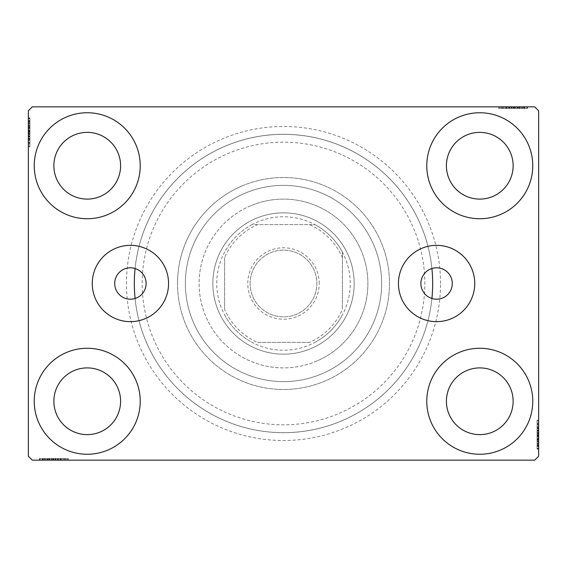 <?xml version="1.0" encoding="UTF-8"?>
<svg xmlns="http://www.w3.org/2000/svg" width="567" height="567" viewBox="0 0 567 567"><rect width="100%" height="100%" fill="white"/><g stroke="black" fill="none" stroke-linecap="round" stroke-linejoin="round"><path stroke-width="0.43" stroke-dasharray="2.83 2.13" d="M431.912 268.51A15.699 15.699 0 0 0 431.912 298.49A149.164 149.164 0 0 1 135.088 298.49A149.164 149.164 0 0 0 340.455 421.359A149.164 149.164 0 0 0 421.359 226.545A149.164 149.164 0 0 0 226.545 145.641A149.164 149.164 0 0 0 145.641 340.455A149.164 149.164 0 0 0 431.912 298.49A15.699 15.699 0 0 0 452.289 283.5A15.699 15.699 0 0 0 431.912 268.51A149.164 149.164 0 0 0 135.088 268.51A15.699 15.699 0 0 0 114.711 283.5A15.699 15.699 0 0 0 135.088 298.49A15.699 15.699 0 0 0 135.088 268.51A149.164 149.164 0 0 1 431.912 268.51M474.742 283.5A38.152 38.152 0 0 0 436.59 245.348A38.152 38.152 0 0 0 398.438 283.5A38.152 38.152 0 0 0 436.59 321.652A38.152 38.152 0 0 0 474.742 283.5M168.562 283.5A38.152 38.152 0 0 0 130.41 245.348A38.152 38.152 0 0 0 92.258 283.5A38.152 38.152 0 0 0 130.41 321.652A38.152 38.152 0 0 0 168.562 283.5M440.516 283.5A157.016 157.016 0 0 0 283.5 126.484A157.016 157.016 0 0 0 126.484 283.5A157.016 157.016 0 0 0 283.5 440.516A157.016 157.016 0 0 0 440.516 283.5M134.336 283.5A149.164 149.164 0 0 1 283.5 134.336A149.164 149.164 0 0 1 432.664 283.5A149.164 149.164 0 0 1 283.5 432.664A149.164 149.164 0 0 1 134.336 283.5M34.24 401.259A52.993 52.993 0 0 1 87.233 348.266A52.993 52.993 0 0 1 140.226 401.259A52.993 52.993 0 0 1 87.233 454.252A52.993 52.993 0 0 1 34.24 401.259A52.993 52.993 0 0 1 87.233 348.266A52.993 52.993 0 0 1 140.226 401.259A52.993 52.993 0 0 1 87.233 454.252A52.993 52.993 0 0 1 34.24 401.259A52.993 52.993 0 0 1 87.233 348.266A52.993 52.993 0 0 1 140.226 401.259A52.993 52.993 0 0 1 87.233 454.252A52.993 52.993 0 0 1 34.24 401.259M426.774 165.741A52.993 52.993 0 0 1 479.767 112.748A52.993 52.993 0 0 1 532.76 165.741A52.993 52.993 0 0 1 479.767 218.734A52.993 52.993 0 0 1 426.774 165.741A52.993 52.993 0 0 1 479.767 112.748A52.993 52.993 0 0 1 532.76 165.741A52.993 52.993 0 0 1 479.767 218.734A52.993 52.993 0 0 1 426.774 165.741A52.993 52.993 0 0 1 479.767 112.748A52.993 52.993 0 0 1 532.76 165.741A52.993 52.993 0 0 1 479.767 218.734A52.993 52.993 0 0 1 426.774 165.741M426.774 401.259A52.993 52.993 0 0 1 479.767 348.266A52.993 52.993 0 0 1 532.76 401.259A52.993 52.993 0 0 1 479.767 454.252A52.993 52.993 0 0 1 426.774 401.259A52.993 52.993 0 0 1 479.767 348.266A52.993 52.993 0 0 1 532.76 401.259A52.993 52.993 0 0 1 479.767 454.252A52.993 52.993 0 0 1 426.774 401.259A52.993 52.993 0 0 1 479.767 348.266A52.993 52.993 0 0 1 532.76 401.259A52.993 52.993 0 0 1 479.767 454.252A52.993 52.993 0 0 1 426.774 401.259M34.24 165.741A52.993 52.993 0 0 1 87.233 112.748A52.993 52.993 0 0 1 140.226 165.741A52.993 52.993 0 0 1 87.233 218.734A52.993 52.993 0 0 1 34.24 165.741A52.993 52.993 0 0 1 87.233 112.748A52.993 52.993 0 0 1 140.226 165.741A52.993 52.993 0 0 1 87.233 218.734A52.993 52.993 0 0 1 34.24 165.741A52.993 52.993 0 0 1 87.233 112.748A52.993 52.993 0 0 1 140.226 165.741A52.993 52.993 0 0 1 87.233 218.734A52.993 52.993 0 0 1 34.24 165.741M185.366 283.5A98.134 98.134 0 0 1 283.5 185.366A98.134 98.134 0 0 1 381.634 283.5A98.134 98.134 0 0 1 283.5 381.634A98.134 98.134 0 0 1 185.366 283.5A98.134 98.134 0 0 1 283.5 185.366A98.134 98.134 0 0 1 381.634 283.5A98.134 98.134 0 0 1 283.5 381.634A98.134 98.134 0 0 1 185.366 283.5A98.134 98.134 0 0 1 283.5 185.366A98.134 98.134 0 0 1 381.634 283.5A98.134 98.134 0 0 1 283.5 381.634A98.134 98.134 0 0 1 185.366 283.5A98.134 98.134 0 0 1 283.5 185.366A98.134 98.134 0 0 1 381.634 283.5A98.134 98.134 0 0 1 283.5 381.634A98.134 98.134 0 0 1 185.366 283.5M177.514 283.5A105.986 105.986 0 0 1 283.5 177.514A105.986 105.986 0 0 1 389.486 283.5A105.986 105.986 0 0 1 283.5 389.486A105.986 105.986 0 0 1 177.514 283.5A105.986 105.986 0 0 1 283.5 177.514A105.986 105.986 0 0 1 389.486 283.5A105.986 105.986 0 0 1 283.5 389.486A105.986 105.986 0 0 1 177.514 283.5M53.865 165.741A33.368 33.368 0 0 1 87.233 132.373A33.368 33.368 0 0 1 120.594 165.741A33.368 33.368 0 0 1 87.233 199.102A33.368 33.368 0 0 1 53.865 165.741M446.406 401.259A33.368 33.368 0 0 1 479.767 367.898A33.368 33.368 0 0 1 513.135 401.259A33.368 33.368 0 0 1 479.767 434.627A33.368 33.368 0 0 1 446.406 401.259M446.406 165.741A33.368 33.368 0 0 1 479.767 132.373A33.368 33.368 0 0 1 513.135 165.741A33.368 33.368 0 0 1 479.767 199.102A33.368 33.368 0 0 1 446.406 165.741M53.865 401.259A33.368 33.368 0 0 1 87.233 367.898A33.368 33.368 0 0 1 120.594 401.259A33.368 33.368 0 0 1 87.233 434.627A33.368 33.368 0 0 1 53.865 401.259M509.768 106.858L527.225 106.858L509.768 106.858L509.768 108.425L506.444 108.425L506.43 106.858L527.225 106.858L499.399 106.858L526.871 106.858L499.399 106.858L526.871 106.858L499.399 106.858L526.871 106.858L499.399 106.858L526.871 106.858L506.43 106.858L506.444 108.425L526.871 108.425L526.871 106.858L499.399 106.858L527.579 106.858L499.399 106.858L526.871 106.858L499.399 106.858L526.871 106.858L526.871 108.425L518.068 108.425L518.068 106.858L518.068 108.425L526.871 108.425L526.871 106.858L526.871 108.425L499.399 108.425L499.399 106.858L499.399 108.425L527.579 108.425L527.579 106.858L498.691 106.858L527.579 106.858L498.691 106.858L527.579 106.858L498.691 106.858L527.579 106.858L527.579 108.425L524.411 108.425L524.411 106.858M534.724 106.858L32.276 106.858L28.35 110.785L28.35 456.215L32.276 460.142L534.724 460.142L538.65 456.215L538.65 110.785L534.724 106.858M519.889 108.425L499.399 108.425L527.225 108.425L522.646 108.425L524.936 108.425L524.936 106.858L522.646 106.858L527.225 106.858L522.646 106.858L527.225 106.858L522.646 106.858L527.225 106.858L524.936 106.858L524.936 108.425L522.646 108.425L522.646 106.858L522.646 108.425L524.759 108.425L524.759 106.858L501.512 106.858L524.759 106.858L501.512 106.858L524.759 106.858L508.911 106.858L524.759 106.858L524.759 108.425L499.399 108.425L499.399 106.858L499.399 108.425L526.871 108.425L526.871 106.858L526.871 108.425L499.399 108.425L499.399 106.858L499.399 108.425L519.889 108.425L519.889 106.858M57.232 460.142L39.775 460.142L57.232 460.142L57.232 458.575L60.556 458.575L60.57 460.142L39.775 460.142L67.601 460.142L40.129 460.142L67.601 460.142L40.129 460.142L67.601 460.142L40.129 460.142L67.601 460.142L40.129 460.142L60.57 460.142L60.556 458.575L40.129 458.575L40.129 460.142L67.601 460.142L39.421 460.142L67.601 460.142L40.129 460.142L67.601 460.142L40.129 460.142L40.129 458.575L48.932 458.575L48.932 460.142L48.932 458.575L40.129 458.575L40.129 460.142L40.129 458.575L67.601 458.575L67.601 460.142L67.601 458.575L39.421 458.575L39.421 460.142L68.309 460.142L39.421 460.142L68.309 460.142L39.421 460.142L68.309 460.142L39.421 460.142L39.421 458.575L42.589 458.575L42.589 460.142M47.111 458.575L67.601 458.575L39.775 458.575L44.354 458.575L42.064 458.575L42.064 460.142L39.775 460.142L44.354 460.142L39.775 460.142L44.354 460.142L39.775 460.142L42.064 460.142L42.064 458.575L44.354 458.575L44.354 460.142L44.354 458.575L42.242 458.575L42.242 460.142L65.489 460.142L42.242 460.142L65.489 460.142L42.242 460.142L58.089 460.142L42.242 460.142L42.242 458.575L67.601 458.575L67.601 460.142L67.601 458.575L40.129 458.575L40.129 460.142L40.129 458.575L67.601 458.575L67.601 460.142L67.601 458.575L47.111 458.575L47.111 460.142M538.65 431.26L538.65 448.717L538.65 431.26L537.077 431.26L537.077 427.936L538.65 427.936L538.65 448.717L538.65 427.936L537.077 427.936L537.077 430.792L538.65 430.778L538.65 420.182L538.65 449.071L538.65 420.891L538.65 449.071L538.65 430.778L537.077 430.792L537.077 426.597L538.65 426.597M537.077 445.903L537.077 420.891L537.077 448.369L538.65 448.369L538.65 420.891L538.65 448.369L538.65 420.891L538.65 448.369L537.077 448.369L538.65 448.369L537.077 448.369L537.077 439.56L538.65 439.56L537.077 439.56L537.077 448.369L538.65 448.369L537.077 448.369L537.077 420.891L538.65 420.891L537.077 420.891L537.077 449.071L538.65 449.071L538.65 420.182L538.65 449.071L538.65 420.182L538.65 449.071L537.077 449.071L537.077 445.903L538.65 445.903M537.077 441.594L537.077 423.705L537.077 448.717L537.077 444.138L537.077 446.427L538.65 446.427L538.65 444.138L538.65 448.717L538.65 444.138L538.65 448.717L538.65 444.138L538.65 448.717L538.65 446.427L537.077 446.427L537.077 444.138L538.65 444.138L537.077 444.138L537.077 446.25L538.65 446.25L538.65 423.003L538.65 446.25L538.65 423.003L538.65 446.25L538.65 430.403L538.65 446.25L537.077 446.25L537.077 441.594L538.65 441.594M28.35 135.74L28.35 118.283L28.35 135.74L29.923 135.74L29.923 139.064L28.35 139.064L28.35 118.283L28.35 139.064L29.923 139.064L29.923 136.208L28.35 136.222L28.35 146.818L28.35 117.929L28.35 146.109L28.35 117.929L28.35 136.222L29.923 136.208L29.923 140.403L28.35 140.403M29.923 121.097L29.923 146.109L29.923 118.631L28.35 118.631L28.35 146.109L28.35 118.631L28.35 146.109L28.35 118.631L29.923 118.631L28.35 118.631L29.923 118.631L29.923 127.44L28.35 127.44L29.923 127.44L29.923 118.631L28.35 118.631L29.923 118.631L29.923 146.109L28.35 146.109L29.923 146.109L29.923 117.929L28.35 117.929L28.35 146.818L28.35 117.929L28.35 146.818L28.35 117.929L29.923 117.929L29.923 121.097L28.35 121.097M29.923 125.406L29.923 143.295L29.923 118.283L29.923 122.862L29.923 120.573L28.35 120.573L28.35 122.862L28.35 118.283L28.35 122.862L28.35 118.283L28.35 122.862L28.35 118.283L28.35 120.573L29.923 120.573L29.923 122.862L28.35 122.862L29.923 122.862L29.923 120.75L28.35 120.75L28.35 143.997L28.35 120.75L28.35 143.997L28.35 120.75L28.35 136.597L28.35 120.75L29.923 120.75L29.923 125.406L28.35 125.406M29.923 123.216L28.35 123.216M29.923 121.147L28.35 121.147M29.923 125.619L29.923 146.109L29.923 118.631L29.923 146.109L28.35 146.109L29.923 146.109L28.35 146.109L29.923 146.109L29.923 125.619L28.35 125.619M29.923 130.261L29.923 139.482L29.923 130.261L28.35 130.261L28.35 139.482L28.35 130.261L28.35 139.482L28.35 130.261L29.923 130.261L29.923 139.482L28.35 139.482L29.923 139.482L29.923 130.261L28.35 130.261L29.923 130.261M29.923 125.264L29.923 146.109L29.923 118.631L29.923 146.109L28.35 146.109L29.923 146.109L28.35 146.109L29.923 146.109L29.923 125.264L28.35 125.264M29.923 139.305L29.923 118.631L28.35 118.631L29.923 118.631L28.35 118.631L29.923 118.631L28.35 118.631L29.923 118.631L29.923 146.109L28.35 146.109L29.923 146.109L28.35 146.109L29.923 146.109L29.923 139.305L28.35 139.305M29.923 139.078L28.35 139.078M29.923 140.403L29.923 117.929L29.923 123.932L28.35 123.932M29.923 123.932L29.923 125.328L28.35 125.328M29.923 125.328L29.923 132.387L28.35 132.38L29.923 132.387L29.923 117.929L28.35 117.929L29.923 117.929L29.923 132.253L28.35 132.253L29.923 132.26L29.923 146.818L28.35 146.818L29.923 146.818L29.923 132.38L29.923 143.997L28.35 143.997L29.923 143.997L29.923 120.75L28.35 120.75L29.923 120.75L29.923 132.387L28.35 132.38L29.923 132.387L29.923 117.929L29.923 132.253L28.35 132.253L29.923 132.26L29.923 146.818L28.35 146.818M29.923 128.099L28.35 128.099M29.923 142.168L28.35 142.168M29.923 140.474L28.35 140.474M29.923 140.517L28.35 140.517M29.923 136.966L28.35 136.966M29.923 134.23L28.35 134.23M29.923 146.818L29.923 120.75L29.923 139.064L29.923 125.385L28.35 125.364L29.923 125.385L29.923 118.631L28.35 118.631L29.923 118.631L29.923 146.109L28.35 146.109L29.923 146.109L29.923 145.124L28.35 145.124M29.923 133.458L28.35 133.458M29.923 126.434L28.35 126.434L28.35 131.672L28.35 121.451L28.35 126.434L29.923 126.434L29.923 131.672L29.923 126.434M29.923 145.124L29.923 132.026L29.923 143.295L28.35 143.295L28.35 121.451L28.35 143.295L29.923 143.295L29.923 121.451L28.35 121.451L29.923 121.451L29.923 132.033L28.35 132.026L29.923 132.033L29.923 118.631L28.35 118.631L29.923 118.631L29.923 127.44L28.35 127.44L29.923 127.44L29.923 118.631L28.35 118.631L29.923 118.631L29.923 146.109L28.35 146.109L29.923 146.109L29.923 118.631L28.35 118.631L29.923 118.631L29.923 138.717L28.35 138.717L29.923 138.717L29.923 135.761L28.35 135.761L29.923 135.761L29.923 139.064L28.35 139.064M29.923 139.255L28.35 139.255M29.923 134.485L28.35 134.485M29.923 131.672L28.35 131.672L29.923 131.672M29.923 131.346L28.35 131.346M29.923 143.997L28.35 143.997M29.923 143.295L28.35 143.295L29.923 143.295M29.923 121.451L28.35 121.451M29.923 142.523L28.35 142.523M29.923 122.153L28.35 122.153M29.923 139.064L29.923 128.617L29.923 136.597L28.35 136.597L29.923 136.597L29.923 128.603L28.35 128.617L29.923 128.617L29.923 118.283L28.35 118.283L29.923 118.283L29.923 120.573L29.923 118.283L28.35 118.283L29.923 118.283L29.923 120.573L28.35 120.573L29.923 120.573L29.923 122.862L28.35 122.862L29.923 122.862L29.923 118.283L29.923 135.74M29.923 133.897L28.35 133.897M29.923 132.076L28.35 132.076M29.923 127.185L28.35 127.185M29.923 124.081L28.35 124.081M29.923 120.998L28.35 120.998M29.923 120.75L28.35 120.75L29.923 120.75L29.923 128.603L29.923 120.75M29.923 123.982L28.35 123.982M29.923 125.895L28.35 125.895M29.923 127.965L28.35 127.965M29.923 130.708L28.35 130.708M29.923 133.798L28.35 133.798M29.923 138.376L28.35 138.376M29.923 136.243L28.35 136.243M29.923 132.274L28.35 132.274M29.923 128.603L28.35 128.603L29.923 128.603M29.923 136.597L28.35 136.597M29.923 118.283L29.923 120.573L28.35 120.573L29.923 120.573L29.923 122.862L29.923 118.283L28.35 118.283M537.077 443.784L538.65 443.784M537.077 445.853L538.65 445.853M537.077 441.381L537.077 420.891L537.077 448.369L537.077 420.891L538.65 420.891L537.077 420.891L538.65 420.891L537.077 420.891L537.077 441.381L538.65 441.381M537.077 436.739L537.077 427.518L537.077 436.739L538.65 436.739L538.65 427.518L538.65 436.739L538.65 427.518L538.65 436.739L537.077 436.739L537.077 427.518L538.65 427.518L537.077 427.518L537.077 436.739L538.65 436.739L537.077 436.739M537.077 441.736L537.077 420.891L537.077 448.369L537.077 420.891L538.65 420.891L537.077 420.891L538.65 420.891L537.077 420.891L537.077 441.736L538.65 441.736M537.077 427.695L537.077 448.369L538.65 448.369L537.077 448.369L538.65 448.369L537.077 448.369L538.65 448.369L537.077 448.369L537.077 420.891L538.65 420.891L537.077 420.891L538.65 420.891L537.077 420.891L537.077 427.695L538.65 427.695M537.077 427.922L538.65 427.922M537.077 426.597L537.077 449.071L537.077 443.068L538.65 443.068M537.077 443.068L537.077 441.672L538.65 441.672M537.077 441.672L537.077 434.613L538.65 434.62L537.077 434.613L537.077 449.071L538.65 449.071L537.077 449.071L537.077 434.747L538.65 434.747L537.077 434.74L537.077 420.182L538.65 420.182L537.077 420.182L537.077 434.62L537.077 423.003L538.65 423.003L537.077 423.003L537.077 446.25L538.65 446.25L537.077 446.25L537.077 434.613L538.65 434.62L537.077 434.613L537.077 449.071L537.077 434.747L538.65 434.747L537.077 434.74L537.077 420.182L538.65 420.182M537.077 438.901L538.65 438.901M537.077 424.832L538.65 424.832M537.077 426.526L538.65 426.526M537.077 426.483L538.65 426.483M537.077 430.034L538.65 430.034M537.077 432.77L538.65 432.77M537.077 420.182L537.077 446.25L537.077 427.936L537.077 441.615L538.65 441.636L537.077 441.615L537.077 448.369L538.65 448.369L537.077 448.369L537.077 420.891L538.65 420.891L537.077 420.891L537.077 421.876L538.65 421.876M537.077 433.542L538.65 433.542M537.077 440.566L538.65 440.566L538.65 435.328L538.65 445.549L538.65 440.566L537.077 440.566L537.077 435.328L537.077 440.566M537.077 421.876L537.077 434.974L537.077 423.705L538.65 423.705L538.65 445.549L538.65 423.705L537.077 423.705L537.077 445.549L538.65 445.549L537.077 445.549L537.077 434.967L538.65 434.974L537.077 434.967L537.077 448.369L538.65 448.369L537.077 448.369L537.077 439.56L538.65 439.56L537.077 439.56L537.077 448.369L538.65 448.369L537.077 448.369L537.077 420.891L538.65 420.891L537.077 420.891L537.077 448.369L538.65 448.369L537.077 448.369L537.077 428.283L538.65 428.283L537.077 428.283L537.077 431.239L538.65 431.239L537.077 431.239L537.077 427.936L538.65 427.936M537.077 427.745L538.65 427.745M537.077 432.515L538.65 432.515M537.077 435.328L538.65 435.328L537.077 435.328M537.077 435.654L538.65 435.654M537.077 423.003L538.65 423.003M537.077 423.705L538.65 423.705L537.077 423.705M537.077 445.549L538.65 445.549M537.077 424.477L538.65 424.477M537.077 444.847L538.65 444.847M537.077 427.936L537.077 438.383L537.077 430.403L538.65 430.403L537.077 430.403L537.077 438.397L538.65 438.383L537.077 438.383L537.077 448.717L538.65 448.717L537.077 448.717L537.077 446.427L537.077 448.717L538.65 448.717L537.077 448.717L537.077 446.427L538.65 446.427L537.077 446.427L537.077 444.138L538.65 444.138L537.077 444.138L537.077 448.717L537.077 431.26M537.077 433.103L538.65 433.103M537.077 434.924L538.65 434.924M537.077 439.815L538.65 439.815M537.077 442.919L538.65 442.919M537.077 446.002L538.65 446.002M537.077 446.25L538.65 446.25L537.077 446.25L537.077 438.397L537.077 446.25M537.077 443.018L538.65 443.018M537.077 441.105L538.65 441.105M537.077 439.035L538.65 439.035M537.077 436.292L538.65 436.292M537.077 433.202L538.65 433.202M537.077 428.624L538.65 428.624M537.077 430.757L538.65 430.757M537.077 434.726L538.65 434.726M537.077 438.397L538.65 438.397L537.077 438.397M537.077 430.403L538.65 430.403M537.077 448.717L537.077 446.427L538.65 446.427L537.077 446.427L537.077 444.138L537.077 448.717L538.65 448.717M42.589 458.575L44.708 458.575L44.708 460.142M44.708 458.575L42.638 458.575L42.638 460.142M42.638 458.575L46.898 458.575L46.898 460.142L46.877 458.575L49.591 458.575L49.591 460.142M51.753 458.575L60.974 458.575L51.753 458.575L51.753 460.142L60.974 460.142L51.753 460.142L60.974 460.142L51.753 460.142L51.753 458.575L60.974 458.575L60.974 460.142L60.974 458.575L51.753 458.575L51.753 460.142L51.753 458.575M46.756 458.575L67.601 458.575L40.129 458.575L67.601 458.575L67.601 460.142L67.601 458.575L67.601 460.142L67.601 458.575L46.756 458.575L46.756 460.142M60.797 458.575L40.129 458.575L40.129 460.142L40.129 458.575L40.129 460.142L40.129 458.575L40.129 460.142L40.129 458.575L67.601 458.575L67.601 460.142L67.601 458.575L67.601 460.142L67.601 458.575L60.797 458.575L60.797 460.142M49.591 458.575L68.309 458.575L39.421 458.575L45.424 458.575L45.424 460.142M45.424 458.575L46.82 458.575L46.82 460.142M46.82 458.575L53.879 458.575L53.879 460.142L53.879 458.575L39.421 458.575L39.421 460.142L39.421 458.575L53.745 458.575L53.745 460.142L53.752 458.575L68.309 458.575L68.309 460.142L68.309 458.575L53.879 458.575L65.489 458.575L65.489 460.142L65.489 458.575L42.242 458.575L42.242 460.142L42.242 458.575L53.879 458.575L53.879 460.142L53.879 458.575L39.421 458.575L53.745 458.575L53.745 460.142L53.752 458.575L68.309 458.575L68.309 460.142M45.473 458.575L60.556 458.575L57.735 458.575L57.714 460.142L58.089 458.575L58.089 460.142L58.089 458.575L42.242 458.575L42.242 460.142L42.242 458.575L45.473 458.575L45.473 460.142M61.895 458.575L61.895 460.142M63.66 458.575L63.66 460.142M61.966 458.575L61.966 460.142M62.009 458.575L62.009 460.142M58.458 458.575L58.458 460.142M55.729 458.575L55.729 460.142M46.855 458.575L46.855 460.142M54.949 458.575L54.949 460.142M47.926 458.575L47.926 460.142L53.163 460.142L42.943 460.142L47.926 460.142L47.926 458.575L53.163 458.575L47.926 458.575M66.615 458.575L53.518 458.575L64.787 458.575L64.787 460.142L42.943 460.142L64.787 460.142L64.787 458.575L42.943 458.575L42.943 460.142L42.943 458.575L53.525 458.575L53.518 460.142L53.525 458.575L40.129 458.575L40.129 460.142L40.129 458.575L67.601 458.575L67.601 460.142L67.601 458.575L66.615 458.575L66.615 460.142M60.747 458.575L60.747 460.142M55.977 458.575L55.977 460.142M53.163 458.575L53.163 460.142L53.163 458.575M52.837 458.575L52.837 460.142M68.309 458.575L53.752 458.575L53.766 460.142M65.489 458.575L65.489 460.142M64.787 458.575L64.787 460.142L64.787 458.575M42.943 458.575L42.943 460.142M64.014 458.575L64.014 460.142M43.645 458.575L43.645 460.142M67.601 458.575L67.601 460.142L67.601 458.575L40.129 458.575L40.129 460.142L40.129 458.575L48.932 458.575L48.932 460.142L48.932 458.575L40.129 458.575L40.129 460.142L40.129 458.575L67.601 458.575M57.699 458.575L57.699 460.142M55.389 458.575L55.389 460.142M53.567 458.575L53.567 460.142M48.677 458.575L48.677 460.142M45.573 458.575L45.573 460.142M39.775 458.575L44.354 458.575L39.775 458.575L39.775 460.142L39.775 458.575L42.064 458.575L39.775 458.575L39.775 460.142L39.775 458.575L42.064 458.575L42.064 460.142L42.064 458.575L44.354 458.575L44.354 460.142L44.354 458.575L39.775 458.575L50.109 458.575L50.109 460.142L50.109 458.575L39.775 458.575L39.775 460.142M42.49 458.575L42.49 460.142M47.387 458.575L47.387 460.142M49.457 458.575L49.457 460.142M52.199 458.575L52.199 460.142M55.29 458.575L55.29 460.142M53.766 458.575L40.129 458.575L40.129 460.142L40.129 458.575L60.208 458.575L60.208 460.142L60.208 458.575L57.253 458.575L57.253 460.142L57.253 458.575L60.556 458.575L60.556 460.142L60.556 458.575L50.109 458.575L57.232 458.575M59.868 458.575L59.868 460.142M42.242 458.575L50.094 458.575L42.242 458.575M58.089 458.575L50.094 458.575L58.089 458.575L58.089 460.142M50.094 458.575L50.094 460.142L50.094 458.575M42.064 458.575L42.064 460.142L42.064 458.575M524.411 108.425L522.292 108.425L522.292 106.858M522.292 108.425L524.362 108.425L524.362 106.858M524.362 108.425L520.102 108.425L520.102 106.858L520.123 108.425L517.409 108.425L517.409 106.858M515.247 108.425L506.026 108.425L515.247 108.425L515.247 106.858L506.026 106.858L515.247 106.858L506.026 106.858L515.247 106.858L515.247 108.425L506.026 108.425L506.026 106.858L506.026 108.425L515.247 108.425L515.247 106.858L515.247 108.425M520.244 108.425L499.399 108.425L526.871 108.425L499.399 108.425L499.399 106.858L499.399 108.425L499.399 106.858L499.399 108.425L520.244 108.425L520.244 106.858M506.203 108.425L526.871 108.425L526.871 106.858L526.871 108.425L526.871 106.858L526.871 108.425L526.871 106.858L526.871 108.425L499.399 108.425L499.399 106.858L499.399 108.425L499.399 106.858L499.399 108.425L506.203 108.425L506.203 106.858M517.409 108.425L498.691 108.425L527.579 108.425L521.576 108.425L521.576 106.858M521.576 108.425L520.18 108.425L520.18 106.858M520.18 108.425L513.121 108.425L513.121 106.858L513.121 108.425L527.579 108.425L527.579 106.858L527.579 108.425L513.255 108.425L513.255 106.858L513.248 108.425L498.691 108.425L498.691 106.858L498.691 108.425L513.121 108.425L501.512 108.425L501.512 106.858L501.512 108.425L524.759 108.425L524.759 106.858L524.759 108.425L513.121 108.425L513.121 106.858L513.121 108.425L527.579 108.425L513.255 108.425L513.255 106.858L513.248 108.425L498.691 108.425L498.691 106.858M521.527 108.425L506.444 108.425L509.265 108.425L509.286 106.858L508.911 108.425L508.911 106.858L508.911 108.425L524.759 108.425L524.759 106.858L524.759 108.425L521.527 108.425L521.527 106.858M505.105 108.425L505.105 106.858M503.34 108.425L503.34 106.858M505.034 108.425L505.034 106.858M504.991 108.425L504.991 106.858M508.542 108.425L508.542 106.858M511.271 108.425L511.271 106.858M520.145 108.425L520.145 106.858M512.051 108.425L512.051 106.858M519.074 108.425L519.074 106.858L513.837 106.858L524.057 106.858L519.074 106.858L519.074 108.425L513.837 108.425L519.074 108.425M500.385 108.425L513.482 108.425L502.213 108.425L502.213 106.858L524.057 106.858L502.213 106.858L502.213 108.425L524.057 108.425L524.057 106.858L524.057 108.425L513.475 108.425L513.482 106.858L513.475 108.425L526.871 108.425L526.871 106.858L526.871 108.425L499.399 108.425L499.399 106.858L499.399 108.425L500.385 108.425L500.385 106.858M506.253 108.425L506.253 106.858M511.023 108.425L511.023 106.858M513.837 108.425L513.837 106.858L513.837 108.425M514.163 108.425L514.163 106.858M498.691 108.425L513.248 108.425L513.234 106.858M501.512 108.425L501.512 106.858M502.213 108.425L502.213 106.858L502.213 108.425M524.057 108.425L524.057 106.858M502.986 108.425L502.986 106.858M523.355 108.425L523.355 106.858M499.399 108.425L499.399 106.858L499.399 108.425L526.871 108.425L526.871 106.858L526.871 108.425L518.068 108.425L518.068 106.858L518.068 108.425L526.871 108.425L526.871 106.858L526.871 108.425L499.399 108.425M509.301 108.425L509.301 106.858M511.611 108.425L511.611 106.858M513.433 108.425L513.433 106.858M518.323 108.425L518.323 106.858M521.427 108.425L521.427 106.858M527.225 108.425L522.646 108.425L527.225 108.425L527.225 106.858L527.225 108.425L524.936 108.425L527.225 108.425L527.225 106.858L527.225 108.425L524.936 108.425L524.936 106.858L524.936 108.425L522.646 108.425L522.646 106.858L522.646 108.425L527.225 108.425L516.891 108.425L516.891 106.858L516.891 108.425L527.225 108.425L527.225 106.858M524.51 108.425L524.51 106.858M519.613 108.425L519.613 106.858M517.543 108.425L517.543 106.858M514.801 108.425L514.801 106.858M511.71 108.425L511.71 106.858M513.234 108.425L526.871 108.425L526.871 106.858L526.871 108.425L506.792 108.425L506.792 106.858L506.792 108.425L509.747 108.425L509.747 106.858L509.747 108.425L506.444 108.425L506.444 106.858L506.444 108.425L516.891 108.425L509.768 108.425M507.132 108.425L507.132 106.858M524.759 108.425L516.906 108.425L524.759 108.425M508.911 108.425L516.906 108.425L508.911 108.425L508.911 106.858M516.906 108.425L516.906 106.858L516.906 108.425M524.936 108.425L524.936 106.858L524.936 108.425M337.457 414.108A141.311 141.311 0 0 1 152.892 337.457A141.311 141.311 0 0 1 229.543 152.892A141.311 141.311 0 0 1 414.108 229.543A141.311 141.311 0 0 1 337.457 414.108M256.518 218.196A70.655 70.655 0 0 1 348.804 256.518A70.655 70.655 0 0 1 310.482 348.804A70.655 70.655 0 0 1 218.196 310.482A70.655 70.655 0 0 1 256.518 218.196A70.655 70.655 0 0 1 348.804 256.518A70.655 70.655 0 0 1 310.482 348.804A70.655 70.655 0 0 1 218.196 310.482A70.655 70.655 0 0 1 256.518 218.196M251.273 205.502A84.398 84.398 0 0 1 361.498 251.273A84.398 84.398 0 0 1 315.727 361.498A84.398 84.398 0 0 0 361.498 251.273A84.398 84.398 0 0 0 251.273 205.502A84.398 84.398 0 0 0 205.502 315.727A84.398 84.398 0 0 0 315.727 361.498A84.398 84.398 0 0 1 205.502 315.727A84.398 84.398 0 0 1 251.273 205.502M243.03 185.544A105.986 105.986 0 0 0 185.544 323.97A105.986 105.986 0 0 0 323.97 381.456A105.986 105.986 0 0 0 381.456 243.03A105.986 105.986 0 0 0 243.03 185.544A105.986 105.986 0 0 0 185.544 323.97A105.986 105.986 0 0 0 323.97 381.456A105.986 105.986 0 0 0 381.456 243.03A105.986 105.986 0 0 0 243.03 185.544M319.221 283.5A35.721 35.721 0 0 0 283.5 247.779A35.721 35.721 0 0 0 247.779 283.5A35.721 35.721 0 0 0 283.5 319.221A35.721 35.721 0 0 0 319.221 283.5M250.132 283.5A33.368 33.368 0 0 1 283.5 250.132A33.368 33.368 0 0 1 316.868 283.5A33.368 33.368 0 0 1 283.5 316.868A33.368 33.368 0 0 1 250.132 283.5A33.368 33.368 0 0 1 283.5 250.132A33.368 33.368 0 0 1 316.868 283.5A33.368 33.368 0 0 1 283.5 316.868A33.368 33.368 0 0 1 250.132 283.5M342.383 257.475L342.383 252.095A66.729 66.729 0 0 1 252.095 342.383A66.729 66.729 0 0 1 252.095 224.617L314.905 224.617A66.729 66.729 0 0 1 342.383 252.095L342.383 309.525A64.376 64.376 0 0 1 309.525 342.383L257.475 342.383A64.376 64.376 0 0 1 224.617 309.525L224.617 257.475A64.376 64.376 0 0 1 257.475 224.617L309.525 224.617A64.376 64.376 0 0 1 342.383 257.475L342.383 309.525M212.845 283.5A70.655 70.655 0 0 0 283.5 354.155A70.655 70.655 0 0 0 354.155 283.5A70.655 70.655 0 0 1 283.5 354.155A70.655 70.655 0 0 1 212.845 283.5A70.655 70.655 0 0 1 283.5 212.845A70.655 70.655 0 0 1 354.155 283.5A70.655 70.655 0 0 0 283.5 212.845A70.655 70.655 0 0 0 212.845 283.5M257.475 224.617L252.095 224.617A66.729 66.729 0 0 1 314.905 224.617L309.525 224.617M224.617 309.525L224.617 257.475M309.525 342.383L257.475 342.383M224.617 314.905A66.729 66.729 0 0 0 252.095 342.383M342.383 252.095A66.729 66.729 0 0 0 314.905 224.617M252.095 224.617A66.729 66.729 0 0 0 224.617 252.095M314.905 342.383A66.729 66.729 0 0 0 342.383 314.905M29.923 127.83L28.35 127.83M29.923 127.554L28.35 127.554M29.923 132.48L28.35 132.48M29.923 130.006L28.35 130.006M537.077 439.17L538.65 439.17M537.077 439.446L538.65 439.446M537.077 434.52L538.65 434.52M537.077 436.994L538.65 436.994M49.322 458.575L49.322 460.142M49.046 458.575L49.046 460.142M53.978 458.575L53.978 460.142M51.498 458.575L51.498 460.142M517.678 108.425L517.678 106.858M517.954 108.425L517.954 106.858M513.022 108.425L513.022 106.858M515.502 108.425L515.502 106.858"/><path stroke-width="0.85" d="M452.289 283.5A15.699 15.699 0 0 0 436.59 267.801A15.699 15.699 0 0 0 420.891 283.5A15.699 15.699 0 0 0 436.59 299.199A15.699 15.699 0 0 0 452.289 283.5M146.109 283.5A15.699 15.699 0 0 0 130.41 267.801A15.699 15.699 0 0 0 114.711 283.5A15.699 15.699 0 0 0 130.41 299.199A15.699 15.699 0 0 0 146.109 283.5M474.742 283.5A38.152 38.152 0 0 0 436.59 245.348A38.152 38.152 0 0 0 398.438 283.5A38.152 38.152 0 0 0 436.59 321.652A38.152 38.152 0 0 0 474.742 283.5M168.562 283.5A38.152 38.152 0 0 0 130.41 245.348A38.152 38.152 0 0 0 92.258 283.5A38.152 38.152 0 0 0 130.41 321.652A38.152 38.152 0 0 0 168.562 283.5M34.24 401.259A52.993 52.993 0 0 1 87.233 348.266A52.993 52.993 0 0 1 140.226 401.259A52.993 52.993 0 0 1 87.233 454.252A52.993 52.993 0 0 1 34.24 401.259M426.774 165.741A52.993 52.993 0 0 1 479.767 112.748A52.993 52.993 0 0 1 532.76 165.741A52.993 52.993 0 0 1 479.767 218.734A52.993 52.993 0 0 1 426.774 165.741M426.774 401.259A52.993 52.993 0 0 1 479.767 348.266A52.993 52.993 0 0 1 532.76 401.259A52.993 52.993 0 0 1 479.767 454.252A52.993 52.993 0 0 1 426.774 401.259M34.24 165.741A52.993 52.993 0 0 1 87.233 112.748A52.993 52.993 0 0 1 140.226 165.741A52.993 52.993 0 0 1 87.233 218.734A52.993 52.993 0 0 1 34.24 165.741M431.912 268.51A149.164 149.164 0 0 1 431.912 298.49A149.164 149.164 0 0 0 431.912 268.51M134.336 283.5A149.164 149.164 0 0 1 135.088 268.51A149.164 149.164 0 0 0 135.088 298.49A149.164 149.164 0 0 1 134.336 283.5M53.865 165.741A33.368 33.368 0 0 1 87.233 132.373A33.368 33.368 0 0 1 120.594 165.741A33.368 33.368 0 0 1 87.233 199.102A33.368 33.368 0 0 1 53.865 165.741M446.406 401.259A33.368 33.368 0 0 1 479.767 367.898A33.368 33.368 0 0 1 513.135 401.259A33.368 33.368 0 0 1 479.767 434.627A33.368 33.368 0 0 1 446.406 401.259M446.406 165.741A33.368 33.368 0 0 1 479.767 132.373A33.368 33.368 0 0 1 513.135 165.741A33.368 33.368 0 0 1 479.767 199.102A33.368 33.368 0 0 1 446.406 165.741M53.865 401.259A33.368 33.368 0 0 1 87.233 367.898A33.368 33.368 0 0 1 120.594 401.259A33.368 33.368 0 0 1 87.233 434.627A33.368 33.368 0 0 1 53.865 401.259M534.724 106.858L32.276 106.858L28.35 110.785L28.35 456.215L32.276 460.142L534.724 460.142L538.65 456.215L538.65 110.785L534.724 106.858"/></g></svg>
